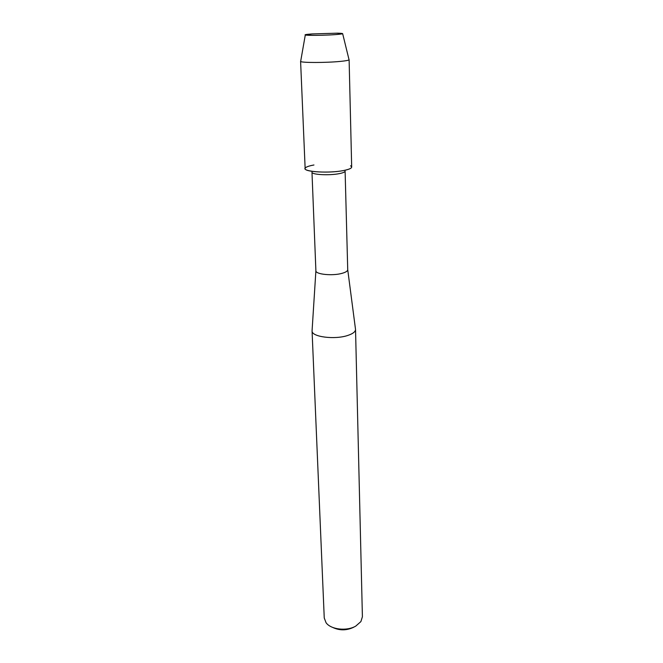 <?xml version="1.0" encoding="UTF-8"?>
<svg xmlns="http://www.w3.org/2000/svg" width="663" height="663" viewBox="0 0 663 663"><rect width="100%" height="100%" fill="white"/><g stroke="black" fill="none" stroke-linecap="round" stroke-linejoin="round"><path stroke-width="0.99" d="M312.364 33.921L310.417 34.07C294.132 35.354 318.712 35.893 335.942 34.567C344.312 33.863 344.835 33.399 337.508 33.175L312.364 33.921L305.303 34.94C305.676 35.636 325.027 35.412 335.942 34.567L342.663 33.705L337.508 33.175L312.364 33.921M347.727 269.708C347.636 271.092 345.746 272.302 342.042 273.338C332.511 276.098 315.489 274.374 315.895 270.769L311.975 172.198C311.403 174.676 329.163 175.67 339.158 173.656C343.044 172.902 345.033 172.048 345.108 171.104L347.727 269.708L355.459 328.931M313.955 164.988C310.259 165.642 307.682 166.405 306.207 167.283C298.375 171.253 326.735 173.897 343.393 170.573C350.851 169.065 353.238 167.474 350.536 165.808M312.099 330.373L312.066 330.903C311.411 336.879 334.823 339.937 347.86 335.42C352.907 333.729 355.459 331.749 355.534 329.461L362.404 616.731L360.896 621.596L355.782 626.087C346.832 631.425 330.854 629.585 326.072 622.748L324.248 617.991L312.066 330.903L315.895 270.769M332.727 627.438C339.622 630.679 346.616 630.612 353.702 627.239M300.704 61.129L300.654 61.435C301.002 62.828 326.254 62.828 340.417 61.394C345.638 60.88 348.523 60.358 349.061 59.827L348.987 59.529M300.596 61.319L305.146 168.609C304.309 172.007 329.354 173.366 343.393 170.573C348.813 169.529 351.581 168.361 351.68 167.059L349.111 59.703M305.303 34.94L300.654 61.435M342.663 33.705L349.061 59.827"/></g></svg>
